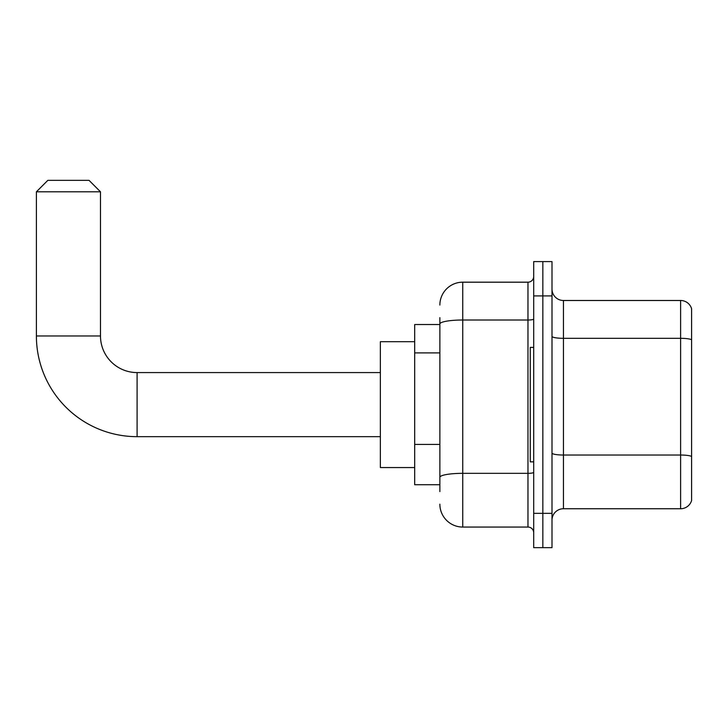 <?xml version="1.0" encoding="UTF-8"?>
<svg xmlns="http://www.w3.org/2000/svg" width="728" height="728" viewBox="0 0 728 728"><rect width="100%" height="100%" fill="white"/><g stroke="black" fill="none" stroke-linecap="round" stroke-linejoin="round"><path stroke-width="1.09" d="M439.867 346.028L439.867 317.654L439.867 324.524L414.687 324.524L414.687 484.721L439.867 484.721M439.867 491.582L439.867 317.654M439.867 305.068A22.886 22.886 0 0 1 462.753 282.182L462.753 527.054L527.973 527.054A5.724 5.724 0 0 1 533.697 532.778A5.724 5.724 0 0 0 527.973 527.054L527.973 282.182A5.724 5.724 0 0 0 533.697 276.467M533.697 513.322L533.697 547.656L542.851 547.656L542.851 513.322L542.851 547.656L551.997 547.656L551.997 513.322L542.851 513.322L542.851 295.914L542.851 513.322L533.697 513.322L533.697 295.914L542.851 295.914L542.851 261.589L542.851 295.914L551.997 295.914L551.997 513.322M551.997 295.914L551.997 261.589L533.697 261.589L533.697 295.914M462.753 282.182L527.973 282.182M439.867 481.29L439.867 451.296M462.753 527.054A22.886 22.886 0 0 1 439.867 504.167M551.997 520.192A11.439 11.439 0 0 1 563.445 508.745L680.616 508.745L680.616 300.491L563.445 300.491A11.439 11.439 0 0 1 551.997 289.052A11.439 11.439 0 0 0 563.445 300.491L563.445 508.745M691.6 308.736A11.439 11.439 0 0 0 680.616 300.491A11.439 11.439 0 0 1 691.6 308.736L691.6 500.509A11.439 11.439 0 0 1 680.616 508.745M380.362 436.664L137.091 436.664L137.091 372.581A36.618 36.618 0 0 1 100.482 335.963L100.482 191.792L36.4 191.792L47.839 180.344L89.034 180.344L100.482 191.792M137.091 436.664A100.692 100.692 0 0 1 36.4 335.963L36.4 191.792M380.362 372.581L137.091 372.581A36.618 36.618 0 0 1 100.482 335.963L36.4 335.963M414.687 341.687L380.362 341.687L380.362 467.558L414.687 467.558M533.697 347.411L530.257 347.411L530.257 461.834L533.697 461.834M439.867 352.889L414.687 352.889M439.867 444.426L414.687 444.426M533.697 472.345A5.724 0.992 0 0 1 527.973 473.337L462.753 473.337A22.886 3.977 180 0 0 439.867 477.313M439.867 323.978A22.886 3.977 180 0 1 462.753 320.011L527.973 320.011A5.724 0.992 0 0 0 533.697 319.019M691.6 339.749A11.439 1.984 180 0 0 680.616 338.32L563.445 338.32A11.439 1.984 -0 0 1 551.997 336.327M691.6 456.465A11.439 1.984 180 0 0 680.616 455.027L563.445 455.027A11.439 1.984 0 0 1 551.997 453.044"/></g></svg>
